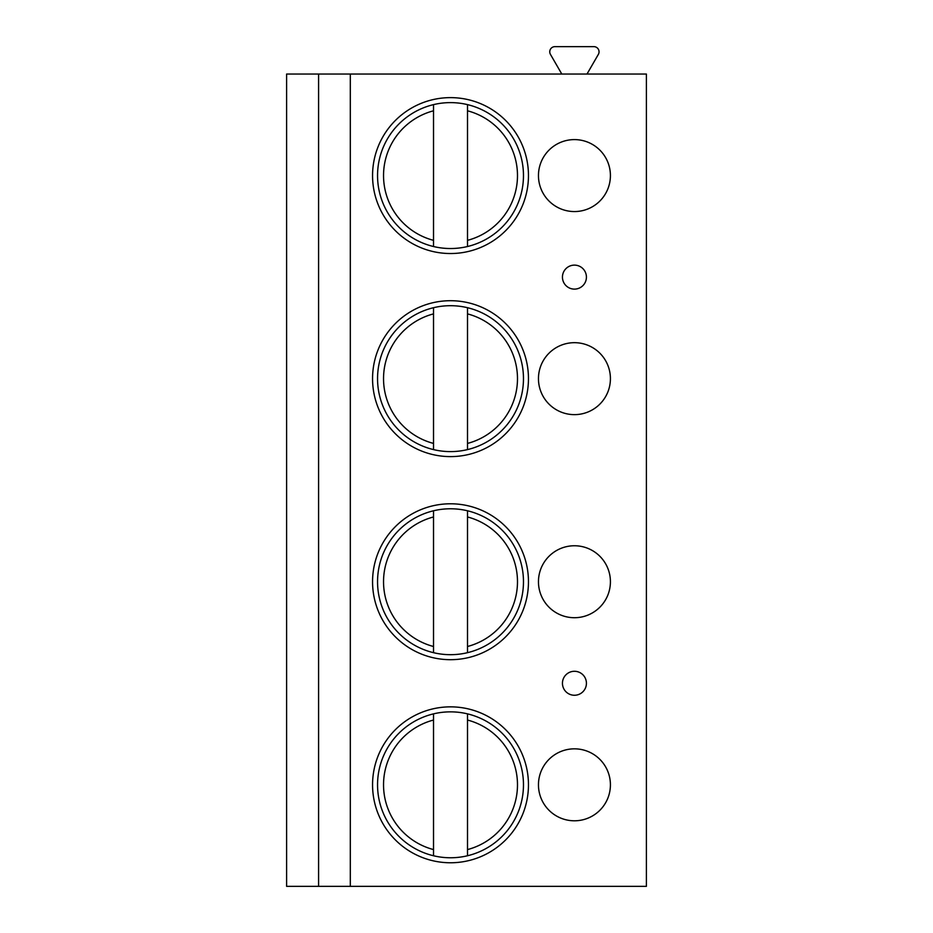 <?xml version="1.0" encoding="UTF-8"?>
<svg xmlns="http://www.w3.org/2000/svg" width="933" height="933" viewBox="0 0 933 933"><rect width="100%" height="100%" fill="white"/><g stroke="black" fill="none" stroke-linecap="round" stroke-linejoin="round"><path stroke-width="1.4" d="M318.585 886.35L286.606 886.35L286.606 74.034L318.585 74.034L318.585 886.35L350.307 886.35L350.307 74.034L318.585 74.034M350.307 74.034L646.394 74.034L646.394 886.35L350.307 886.35M561.794 74.034L550.447 54.382A5.155 5.155 0 0 1 554.913 46.65L593.889 46.65A5.155 5.155 0 0 1 598.356 54.382L587.009 74.034M372.559 175.579A77.952 77.952 0 0 0 450.511 253.531A77.952 77.952 0 0 0 528.463 175.579A77.952 77.952 0 0 0 450.511 97.627A77.952 77.952 0 0 0 372.559 175.579M610.415 175.579A35.979 35.979 0 0 0 574.436 139.6A35.979 35.979 0 0 0 538.458 175.579A35.979 35.979 0 0 0 574.436 211.558A35.979 35.979 0 0 0 610.415 175.579M372.559 378.658A77.952 77.952 0 0 0 450.511 456.61A77.952 77.952 0 0 0 528.463 378.658A77.952 77.952 0 0 0 450.511 300.706A77.952 77.952 0 0 0 372.559 378.658M610.415 378.658A35.979 35.979 0 0 0 574.436 342.679A35.979 35.979 0 0 0 538.458 378.658A35.979 35.979 0 0 0 574.436 414.637A35.979 35.979 0 0 0 610.415 378.658M372.559 581.737A77.952 77.952 0 0 0 450.511 659.689A77.952 77.952 0 0 0 528.463 581.737A77.952 77.952 0 0 0 450.511 503.785A77.952 77.952 0 0 0 372.559 581.737M610.415 581.737A35.979 35.979 0 0 0 574.436 545.758A35.979 35.979 0 0 0 538.458 581.737A35.979 35.979 0 0 0 574.436 617.716A35.979 35.979 0 0 0 610.415 581.737M372.559 784.816A77.952 77.952 0 0 0 450.511 862.768A77.952 77.952 0 0 0 528.463 784.816A77.952 77.952 0 0 0 450.511 706.852A77.952 77.952 0 0 0 372.559 784.816M610.415 784.816A35.979 35.979 0 0 0 574.436 748.837A35.979 35.979 0 0 0 538.458 784.816A35.979 35.979 0 0 0 574.436 820.795A35.979 35.979 0 0 0 610.415 784.816M574.436 265.124A11.989 11.989 0 0 0 562.447 277.113A11.989 11.989 0 0 0 574.436 289.113A11.989 11.989 0 0 0 586.425 277.113A11.989 11.989 0 0 0 574.436 265.124M574.436 671.282A11.989 11.989 0 0 0 562.447 683.271A11.989 11.989 0 0 0 574.436 695.26A11.989 11.989 0 0 0 586.425 683.271A11.989 11.989 0 0 0 574.436 671.282M377.55 175.579A72.961 72.961 0 0 1 450.511 102.618A72.961 72.961 0 0 1 523.471 175.579A72.961 72.961 0 0 1 450.511 248.528A72.961 72.961 0 0 1 377.55 175.579M433.518 246.522L433.518 104.624M467.503 104.624L467.503 246.522M377.55 378.658A72.961 72.961 0 0 1 450.511 305.697A72.961 72.961 0 0 1 523.471 378.658A72.961 72.961 0 0 1 450.511 451.607A72.961 72.961 0 0 1 377.55 378.658M433.518 449.601L433.518 307.703M467.503 307.703L467.503 449.601M377.55 581.737A72.961 72.961 0 0 1 450.511 508.777A72.961 72.961 0 0 1 523.471 581.737A72.961 72.961 0 0 1 450.511 654.686A72.961 72.961 0 0 1 377.55 581.737M433.518 652.68L433.518 510.783M467.503 510.783L467.503 652.68M377.55 784.816A72.961 72.961 0 0 1 450.511 711.856A72.961 72.961 0 0 1 523.471 784.816A72.961 72.961 0 0 1 450.511 857.765A72.961 72.961 0 0 1 377.55 784.816M433.518 855.759L433.518 713.862M467.503 713.862L467.503 855.759M433.518 110.805A66.954 66.954 0 0 0 433.518 240.341M467.503 240.341A66.954 66.954 0 0 0 467.503 110.805M433.518 313.885A66.954 66.954 0 0 0 433.518 443.42M467.503 443.42A66.954 66.954 0 0 0 467.503 313.885M433.518 516.964A66.954 66.954 0 0 0 433.518 646.499M467.503 646.499A66.954 66.954 0 0 0 467.503 516.964M433.518 720.043A66.954 66.954 0 0 0 433.518 849.578M467.503 849.578A66.954 66.954 0 0 0 467.503 720.043"/></g></svg>
